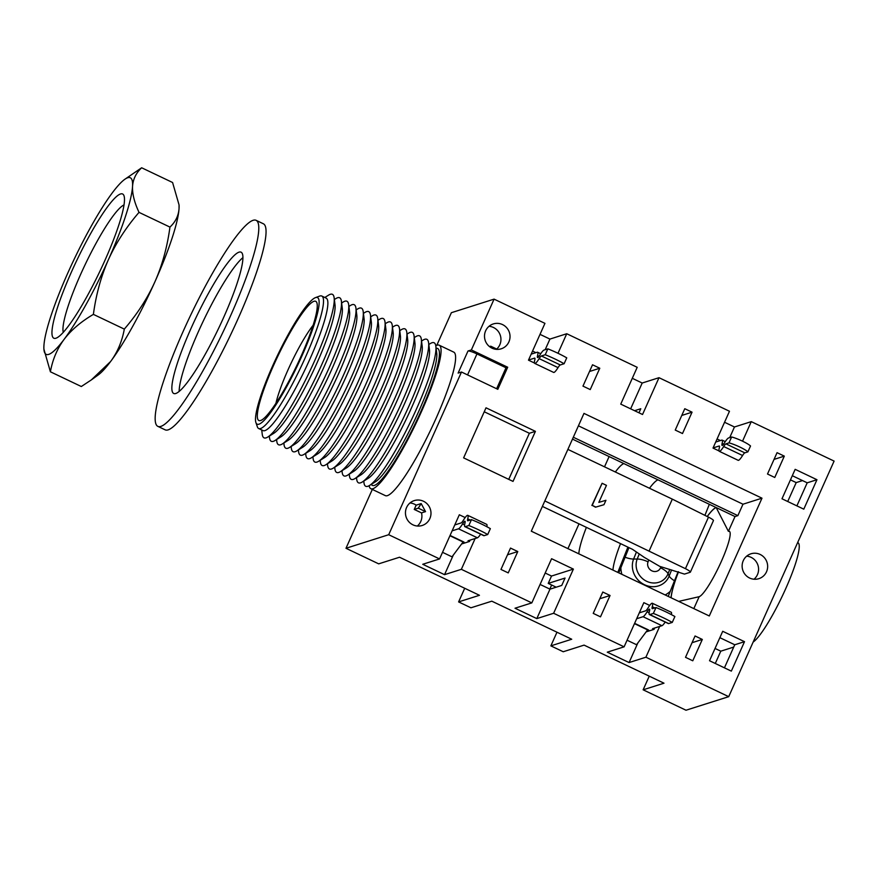 <?xml version="1.0" encoding="UTF-8"?>
<svg xmlns="http://www.w3.org/2000/svg" width="878" height="878" viewBox="0 0 878 878"><rect width="100%" height="100%" fill="white"/><g stroke="black" fill="none" stroke-linecap="round" stroke-linejoin="round"><path stroke-width="1.32" d="M63.293 332.356A71.744 11.469 115.5 0 1 85.155 264.596A71.744 11.469 115.5 0 1 123.985 204.936M55.962 338.217A79.887 12.764 -64.5 0 0 56.203 338.129A79.887 12.764 -64.5 0 0 99.763 271.565A79.887 12.764 -64.5 0 0 124.007 195.783A79.887 12.764 -64.5 0 0 76.957 260.064A79.887 12.764 -64.5 0 0 55.962 338.217M124.654 179.408L141.654 167.775C136.079 172.955 133.05 179.145 132.545 186.356C132.194 193.643 134.345 202.313 139.02 212.366C126.103 227.358 115.907 243.118 108.422 259.658A97.82 15.639 -64.5 0 0 132.545 186.356A97.82 15.639 -64.5 0 0 124.654 179.408A97.82 15.639 -64.5 0 0 112.373 192.765A97.82 15.639 -64.5 0 0 68.056 272.476A97.82 15.639 -64.5 0 0 43.922 345.778A97.82 15.639 -64.5 0 0 43.9 348.961A97.82 15.639 -64.5 0 0 64.105 339.369A97.82 15.639 -64.5 0 0 108.422 259.658C101.069 276.274 96.064 294.514 93.386 314.379C80.919 321.743 71.162 330.073 64.105 339.369C57.191 348.731 52.614 359.541 50.397 371.789L43.911 349.148M179.057 205.134A97.82 15.639 115.5 0 1 179.068 205.331A97.82 15.639 115.5 0 1 179.046 208.503A97.82 15.639 115.5 0 1 154.912 281.805A97.82 15.639 115.5 0 1 110.606 361.516A97.82 15.639 115.5 0 1 98.314 374.873L91.356 379.9L110.606 361.516C117.52 352.155 122.086 341.355 124.314 329.107C137.231 314.115 147.427 298.355 154.912 281.805C162.254 265.2 167.27 246.959 169.948 227.095L139.02 212.366M169.948 227.095C175.512 221.914 178.552 215.725 179.046 208.503L179.046 204.881L172.582 182.503L141.654 167.775M50.397 371.789L81.314 386.518L91.356 379.9M124.314 329.107L93.386 314.379M627.891 547.137L617.805 572.39M618.814 572.873L620.834 567.803A30.269 27.701 47.1 0 0 621.854 574.322M628.944 547.642L620.834 567.803M665.184 594.955A30.269 27.701 47.1 0 0 670.243 591.344L678.134 571.699M670.243 591.344L668.224 596.403M731.626 436.992A12.226 1.789 24.1 0 1 742.338 441.085A12.226 1.789 24.1 0 1 750.525 445.991L747.891 451.874A12.226 1.789 -155.9 0 0 739.704 446.979A12.226 1.789 -155.9 0 0 728.992 442.885L731.626 436.992L728.564 437.968A14.674 2.349 -64.5 0 0 724.537 442.764A8.154 1.306 115.5 0 1 722.089 445.42A8.154 1.306 115.5 0 1 722.1 443.533A14.674 2.349 -64.5 0 0 722.133 440.13A14.674 2.349 -64.5 0 0 721.749 440.13L715.702 442.051M747.891 451.874L744.818 452.85A8.154 1.306 -64.5 0 0 742.579 455.517A14.674 2.349 115.5 0 1 738.168 460.313L719.28 451.314A14.674 2.349 -64.5 0 0 723.691 446.518A8.154 1.306 115.5 0 1 725.93 443.862L728.992 442.885M709.336 504.301L704.913 515.364M720.399 440.558L717.085 438.978M713.068 447.934L719.115 446.024A8.154 1.306 115.5 0 1 719.323 446.024A8.154 1.306 115.5 0 1 719.312 447.912A14.674 2.349 -64.5 0 0 719.28 451.314M639.305 612.844L645.681 610.814A7.825 1.251 -64.5 0 0 647.898 608.147A14.344 2.294 115.5 0 1 652.332 603.252A14.344 2.294 115.5 0 1 652.266 606.764A7.825 1.251 -64.5 0 0 652.222 608.673A7.825 1.251 -64.5 0 0 652.431 608.673L655.998 607.543A24.452 3.567 24.1 0 1 674.886 616.543L672.252 622.425A24.452 3.567 -155.9 0 0 653.364 613.437L655.998 607.543M461.608 543.976L469.489 541.474L470.092 540.135M480.65 534.175A14.344 2.294 115.5 0 1 477.402 537.808L468.029 540.782L469.489 541.474M468.83 525.538L471.464 519.644A24.452 3.567 24.1 0 1 490.352 528.644L487.718 534.537A24.452 3.567 -155.9 0 0 468.83 525.538L465.252 526.668A14.344 2.294 115.5 0 1 464.879 526.668A14.344 2.294 115.5 0 1 464.956 523.156A7.825 1.251 -64.5 0 0 464.989 521.247A7.825 1.251 -64.5 0 0 462.574 523.914A14.344 2.294 115.5 0 1 458.514 528.808L452.137 530.839M442.523 552.317L451.994 556.828L463.09 542L464.067 542.099L462.684 542.538M454.771 524.945L461.148 522.926A7.825 1.251 -64.5 0 0 463.364 520.248A14.344 2.294 115.5 0 1 467.798 515.353L486.686 524.353A14.344 2.294 115.5 0 1 486.873 526.723M467.798 515.353A14.344 2.294 115.5 0 1 467.722 518.865A7.825 1.251 -64.5 0 0 467.689 520.775A7.825 1.251 -64.5 0 0 467.886 520.775L471.464 519.644M487.718 534.537L484.14 535.668A14.344 2.294 115.5 0 1 483.767 535.668L464.879 526.668M646.142 631.875L654.022 629.372L652.573 628.681L661.935 625.707L643.047 616.707L636.671 618.738M627.068 640.216L636.528 644.715L647.624 629.899L648.612 629.998L647.229 630.437M654.626 628.022L654.022 629.372M653.364 613.437L649.797 614.567A14.344 2.294 115.5 0 1 649.424 614.567A14.344 2.294 115.5 0 1 649.49 611.055A7.825 1.251 -64.5 0 0 649.533 609.134A7.825 1.251 -64.5 0 0 647.108 611.812A14.344 2.294 115.5 0 1 643.047 616.707M652.332 603.252L671.22 612.251A14.344 2.294 115.5 0 1 671.407 614.622M672.252 622.425L668.685 623.567A14.344 2.294 115.5 0 1 668.312 623.556L649.424 614.567M665.195 622.074A14.344 2.294 115.5 0 1 661.935 625.707M545.227 354.745L547.861 348.851A24.452 3.567 24.1 0 1 566.749 357.851L564.115 363.733A24.452 3.567 -155.9 0 0 545.227 354.745L541.386 355.963A8.154 1.306 -64.5 0 0 539.147 358.63A14.674 2.349 115.5 0 1 534.746 363.415A14.674 2.349 115.5 0 1 534.768 360.013A8.154 1.306 -64.5 0 0 534.79 358.125A8.154 1.306 -64.5 0 0 534.57 358.125L528.534 360.046M534.746 363.415L553.634 372.415A14.674 2.349 -64.5 0 0 558.046 367.619A8.154 1.306 115.5 0 1 560.274 364.963L564.115 363.733M531.168 354.152L537.215 352.232A14.674 2.349 115.5 0 1 537.588 352.232A14.674 2.349 115.5 0 1 537.566 355.634A8.154 1.306 -64.5 0 0 537.545 357.533A8.154 1.306 -64.5 0 0 540.003 354.866A14.674 2.349 115.5 0 1 544.02 350.07L547.861 348.851M535.865 352.66L532.54 351.079M421.177 503.577L425.545 511.622L421.517 512.895L414.251 509.438L416.161 505.168L421.177 503.577L418.29 508.164L425.545 511.622M418.29 508.164L414.251 509.438M489.496 346.59L490.736 346.195L490.484 347.304M497.431 349.389L490.736 346.195M313.095 325.288A52.987 8.473 -64.5 0 0 275.922 403.342M369.133 485.71A79.481 12.709 -64.5 0 0 370.823 488.706A79.481 12.709 -64.5 0 0 372.898 488.728A79.481 12.709 -64.5 0 0 418.971 417.072A79.481 12.709 -64.5 0 0 439.187 345.186A79.481 12.709 -64.5 0 0 435.784 345.767M439.187 345.186L453.717 352.111A79.481 12.709 115.5 0 1 433.502 423.997A79.481 12.709 115.5 0 1 387.428 495.642A79.481 12.709 115.5 0 1 385.354 495.631L370.823 488.706M260.634 420.518A66.037 10.558 -64.5 0 0 260.832 420.452A66.037 10.558 -64.5 0 0 296.83 365.424A66.037 10.558 -64.5 0 0 316.87 302.789A66.037 10.558 -64.5 0 0 277.975 355.919A66.037 10.558 -64.5 0 0 260.634 420.518M255.915 422.57L257.364 426.818A73.368 11.721 -64.5 0 0 258.659 428.508A73.368 11.721 -64.5 0 0 260.568 428.53A73.368 11.721 -64.5 0 0 303.108 362.394A73.368 11.721 -64.5 0 0 321.765 296.029A73.368 11.721 -64.5 0 0 319.636 296.095L315.421 297.642A70.108 11.205 -64.5 0 0 277.185 356.073A70.108 11.205 -64.5 0 0 255.915 422.57A70.108 11.205 -64.5 0 0 258.988 424.195A70.108 11.205 -64.5 0 0 301.966 355.842A70.108 11.205 -64.5 0 0 315.421 297.642M258.659 428.508L263.016 430.582A73.368 11.721 -64.5 0 0 264.936 430.604A73.368 11.721 -64.5 0 0 307.465 364.469A73.368 11.721 -64.5 0 0 326.122 298.114L321.765 296.029M261.721 429.968L262.259 434.358A79.481 12.709 -64.5 0 0 266.1 437.859A79.481 12.709 -64.5 0 0 267.834 437.014A79.481 12.709 -64.5 0 0 309.671 371.537A79.481 12.709 -64.5 0 0 334.145 297.796A79.481 12.709 -64.5 0 0 328.57 295.14L324.816 297.488M267.834 437.014L273.804 433.293A73.368 11.721 -64.5 0 0 312.425 372.854A73.368 11.721 -64.5 0 0 335.012 304.776L334.145 297.796M269.316 436.092L269.524 437.826A79.481 12.709 -64.5 0 0 273.365 441.316A79.481 12.709 -64.5 0 0 275.099 440.471A79.481 12.709 -64.5 0 0 316.936 375.005A79.481 12.709 -64.5 0 0 341.41 301.253A79.481 12.709 -64.5 0 0 335.835 298.597L334.364 299.53M275.099 440.471L281.07 436.75A73.368 11.721 -64.5 0 0 319.691 376.311A73.368 11.721 -64.5 0 0 342.277 308.233L341.41 301.253M276.581 439.549L276.789 441.283A79.481 12.709 -64.5 0 0 280.631 444.773A79.481 12.709 -64.5 0 0 282.365 443.939A79.481 12.709 -64.5 0 0 324.201 378.462A79.481 12.709 -64.5 0 0 348.676 304.71A79.481 12.709 -64.5 0 0 343.1 302.065L341.63 302.987M282.365 443.939L288.335 440.207A73.368 11.721 -64.5 0 0 326.956 379.768A73.368 11.721 -64.5 0 0 349.543 311.701L348.676 304.71M283.846 443.017L284.055 444.74A79.481 12.709 -64.5 0 0 287.896 448.241A79.481 12.709 -64.5 0 0 289.63 447.396A79.481 12.709 -64.5 0 0 331.467 381.919A79.481 12.709 -64.5 0 0 355.941 308.178A79.481 12.709 -64.5 0 0 350.366 305.522L348.895 306.444M289.63 447.396L295.601 443.675A73.368 11.721 -64.5 0 0 334.222 383.236A73.368 11.721 -64.5 0 0 356.808 315.158L355.941 308.178M291.112 446.474L291.32 448.208A79.481 12.709 -64.5 0 0 295.162 451.698A79.481 12.709 -64.5 0 0 296.896 450.853A79.481 12.709 -64.5 0 0 338.732 385.387A79.481 12.709 -64.5 0 0 363.207 311.635A79.481 12.709 -64.5 0 0 357.631 308.979L356.161 309.901M296.896 450.853L302.866 447.132A73.368 11.721 -64.5 0 0 341.487 386.693A73.368 11.721 -64.5 0 0 364.074 318.615L363.207 311.635M298.377 449.931L298.586 451.665A79.481 12.709 -64.5 0 0 302.427 455.155A79.481 12.709 -64.5 0 0 304.161 454.321A79.481 12.709 -64.5 0 0 345.998 388.844A79.481 12.709 -64.5 0 0 370.472 315.092A79.481 12.709 -64.5 0 0 364.897 312.447L363.426 313.369M304.161 454.321L310.132 450.59A73.368 11.721 -64.5 0 0 348.753 390.15A73.368 11.721 -64.5 0 0 371.339 322.083L370.472 315.092M305.643 453.399L305.851 455.122A79.481 12.709 -64.5 0 0 309.693 458.623A79.481 12.709 -64.5 0 0 311.427 457.778A79.481 12.709 -64.5 0 0 353.263 392.301A79.481 12.709 -64.5 0 0 377.738 318.56A79.481 12.709 -64.5 0 0 372.162 315.904L370.692 316.826M311.427 457.778L317.397 454.047A73.368 11.721 -64.5 0 0 356.018 393.618A73.368 11.721 -64.5 0 0 378.605 325.54L377.738 318.56M312.908 456.856L313.117 458.59A79.481 12.709 -64.5 0 0 316.958 462.08A79.481 12.709 -64.5 0 0 318.692 461.235A79.481 12.709 -64.5 0 0 360.529 395.769A79.481 12.709 -64.5 0 0 385.003 322.017A79.481 12.709 -64.5 0 0 379.428 319.362L377.957 320.283M318.692 461.235L324.662 457.515A73.368 11.721 -64.5 0 0 363.283 397.075A73.368 11.721 -64.5 0 0 385.87 328.998L385.003 322.017M320.174 460.313L320.382 462.047A79.481 12.709 -64.5 0 0 324.212 465.538A79.481 12.709 -64.5 0 0 325.957 464.703A79.481 12.709 -64.5 0 0 367.794 399.227A79.481 12.709 -64.5 0 0 392.268 325.475A79.481 12.709 -64.5 0 0 386.693 322.83L385.212 323.752M325.957 464.703L331.928 460.972A73.368 11.721 -64.5 0 0 370.549 400.533A73.368 11.721 -64.5 0 0 393.135 332.466L392.268 325.475M327.439 463.771L327.648 465.505A79.481 12.709 -64.5 0 0 331.478 469.006A79.481 12.709 -64.5 0 0 333.223 468.161A79.481 12.709 -64.5 0 0 375.06 402.684A79.481 12.709 -64.5 0 0 399.534 328.943A79.481 12.709 -64.5 0 0 393.959 326.287L392.477 327.209M333.223 468.161L339.193 464.429A73.368 11.721 -64.5 0 0 377.814 403.99A73.368 11.721 -64.5 0 0 400.401 335.923L399.534 328.943M334.705 467.239L334.913 468.962A79.481 12.709 -64.5 0 0 338.743 472.463A79.481 12.709 -64.5 0 0 340.488 471.618A79.481 12.709 -64.5 0 0 382.325 406.141A79.481 12.709 -64.5 0 0 406.799 332.4A79.481 12.709 -64.5 0 0 401.224 329.744L399.742 330.666M340.488 471.618L346.459 467.897A73.368 11.721 -64.5 0 0 385.08 407.458A73.368 11.721 -64.5 0 0 407.666 339.38L406.799 332.4M341.97 470.696L342.179 472.43A79.481 12.709 -64.5 0 0 346.009 475.92A79.481 12.709 -64.5 0 0 347.754 475.086A79.481 12.709 -64.5 0 0 389.591 409.609A79.481 12.709 -64.5 0 0 414.065 335.857A79.481 12.709 -64.5 0 0 408.489 333.201L407.008 334.134M347.754 475.086L353.724 471.354A73.368 11.721 -64.5 0 0 392.345 410.915A73.368 11.721 -64.5 0 0 414.932 342.837L414.065 335.857M349.235 474.153L349.444 475.887A79.481 12.709 -64.5 0 0 353.274 479.377A79.481 12.709 -64.5 0 0 355.019 478.543A79.481 12.709 -64.5 0 0 396.856 413.066A79.481 12.709 -64.5 0 0 421.33 339.325A79.481 12.709 -64.5 0 0 415.755 336.669L414.273 337.591M355.019 478.543L360.99 474.811A73.368 11.721 -64.5 0 0 399.611 414.372A73.368 11.721 -64.5 0 0 422.197 346.305L421.33 339.325M356.501 477.621L356.709 479.344A79.481 12.709 -64.5 0 0 360.54 482.845A79.481 12.709 -64.5 0 0 362.285 482A79.481 12.709 -64.5 0 0 404.121 416.523A79.481 12.709 -64.5 0 0 428.596 342.782A79.481 12.709 -64.5 0 0 423.02 340.126L421.539 341.048M362.285 482L368.255 478.28A73.368 11.721 -64.5 0 0 406.876 417.84A73.368 11.721 -64.5 0 0 429.463 349.762L428.596 342.782M363.766 481.078L363.975 482.812A79.481 12.709 -64.5 0 0 367.805 486.302A79.481 12.709 -64.5 0 0 369.55 485.457A79.481 12.709 -64.5 0 0 411.387 419.991A79.481 12.709 -64.5 0 0 435.861 346.239A79.481 12.709 -64.5 0 0 430.286 343.583L428.804 344.516M369.55 485.457L375.521 481.737A73.368 11.721 -64.5 0 0 414.142 421.297A73.368 11.721 -64.5 0 0 436.728 353.219L435.861 346.239M371.35 484.338A75.815 12.116 -64.5 0 0 374.379 485.413A75.815 12.116 -64.5 0 0 420.145 413.099A75.815 12.116 -64.5 0 0 436.125 348.357M421.517 512.895A13.038 12.731 -107.6 0 1 417.346 526.021M410.026 502.962A13.038 12.731 -107.6 0 1 416.161 505.168M489.057 326.287A13.038 12.731 -107.6 0 1 496.718 349.049M753.148 642.059A55.446 8.857 -64.5 0 0 784.691 590.949A55.446 8.857 -64.5 0 0 798.223 542.878L797.707 542.45M508.889 341.904A13.038 12.731 -107.6 0 1 485.128 340.225A13.038 12.731 -107.6 0 1 506.771 327.823A13.038 12.731 -107.6 0 1 508.889 341.904M429.847 518.591A13.038 12.731 -107.6 0 1 406.086 516.912A13.038 12.731 -107.6 0 1 427.74 504.51A13.038 12.731 -107.6 0 1 429.847 518.591M766.516 571.787A13.038 12.731 -107.6 0 1 742.755 570.096A13.038 12.731 -107.6 0 1 764.409 557.706A13.038 12.731 -107.6 0 1 766.516 571.787M746.695 556.158A13.038 12.731 -107.6 0 1 754.015 579.217M542.385 506.408L632.489 549.321L644.342 557.409L659.74 566.376L684.478 574.091L690.196 572.269A8.154 1.185 24.1 0 0 690.382 572.138A8.154 1.185 24.1 0 0 685.433 568.67L544.832 500.921M678.683 601.386L699.162 596.7A36.185 5.784 -64.5 0 0 719.17 566.134A36.185 5.784 -64.5 0 0 729.87 531.914A36.185 5.784 -64.5 0 0 728.4 531.333L716.185 507.561L658.006 479.849A52.581 8.407 -64.5 0 0 649.5 488.256M671.132 597.797A52.581 8.407 115.5 0 1 678.518 571.808M707.262 516.527A52.581 8.407 115.5 0 1 716.185 507.561L735.018 516.538L737.871 515.627L742.986 504.213L578.426 425.83M534.472 363.02L528.479 360.167L544.942 323.356L494.084 299.135L471.365 349.938L467.996 351.002A8.154 1.185 24.1 0 1 476.952 353.933L506.002 367.772L496.619 388.756M535.415 431.35L513.026 481.407L463.617 457.877L486.017 407.809L535.415 431.35L529.357 433.271L484.239 411.771M508.746 479.366L529.357 433.271M471.365 349.938L507.693 367.234L497.815 389.316L461.488 372.02L458.118 373.084L467.996 351.002M507.693 367.234L506.002 367.772M461.488 372.02L388.702 534.713L439.56 558.935L459.326 514.771L465.175 517.559M475.13 538.532L461.356 569.317L531.827 602.89L551.593 558.715L573.389 569.098L553.623 613.272L624.104 646.834L643.859 602.659L649.709 605.447M659.674 626.42L645.901 657.216L728.718 696.671L834.1 461.093L751.272 421.638L742.536 441.184M719.005 450.919L713.013 448.065L729.475 411.255L659.005 377.694L642.542 414.504L620.746 404.121L637.208 367.311L566.738 333.739L557.991 353.285M722.715 631.293L744.511 641.675L731.33 671.121L709.534 660.739L722.715 631.293M795.161 469.335L816.957 479.717L803.787 509.163L781.991 498.781L795.161 469.335M692.775 660.794L685.509 657.326L695.058 635.979L702.323 639.436L692.775 660.794M600.497 616.839L593.232 613.382L602.791 592.035L610.056 595.493L600.497 616.839M508.23 572.895L500.965 569.438L510.513 548.081L517.779 551.549L508.23 572.895M774.769 477.478L767.504 474.021L777.052 452.675L784.317 456.132L774.769 477.478M682.502 433.534L675.237 430.066L684.785 408.72L692.051 412.177L682.502 433.534M590.235 389.58L582.97 386.122L592.518 364.776L599.784 368.233L590.235 389.58M583.98 413.395L761.983 498.177L709.292 615.972L531.3 531.19L583.98 413.395M693.829 608.608L699.162 596.7M671.077 597.764A52.581 8.407 115.5 0 1 678.464 571.787M707.207 516.505A52.581 8.407 115.5 0 1 716.13 507.539M578.811 553.82A52.581 8.407 115.5 0 1 586.383 527.36M615.346 471.991A52.581 8.407 115.5 0 1 623.863 463.584L572.478 439.121M620.526 543.625A52.581 8.407 -64.5 0 0 612.954 570.085M761.983 498.177L742.986 504.213M728.4 531.333L735.018 516.538M573.323 437.244L737.871 515.627M606.457 485.358L598.84 502.381L605.941 500.295L603.965 504.707L595.844 507.089L592.211 505.366L602.099 483.273L606.457 485.358M595.844 507.089L603.965 504.707M595.514 507.199L592.211 505.366M591.882 505.465L602.099 483.273M567.89 449.393L672.318 499.132L649.27 550.66M672.318 499.132L708.491 517.142A8.154 1.185 24.1 0 1 713.43 520.61L690.382 572.138M388.702 534.713L345.987 548.278L378.681 563.852L399.534 557.234L479.454 595.295L458.601 601.913L470.948 607.795L491.812 601.178L571.721 639.239L550.868 645.868L563.226 651.75L584.079 645.121L663.998 683.194L643.135 689.812L686.003 710.225L728.718 696.671M556.191 587.195L548.234 583.398L551.527 576.045L545.194 573.027M540.025 334.364L549.924 339.084L545.172 349.707M549.924 339.084L566.738 333.739M632.292 378.308L642.191 383.027L630.645 408.83M638.975 412.803L640.786 408.742L634.585 410.706M642.191 383.027L659.005 377.694M724.559 422.263L734.458 426.982L729.706 437.606M734.458 426.982L751.272 421.638M461.356 569.317L444.542 574.662L422.746 564.28L439.56 558.935M444.542 574.662L453.311 555.061M540.08 584.441L549.979 589.16L561.755 585.428L565.048 578.064L548.234 583.398M553.623 613.272L536.809 618.606L515.013 608.224L531.827 602.89M536.809 618.606L549.979 589.16M645.901 657.216L629.076 662.561L607.28 652.178L624.104 646.834M629.076 662.561L637.845 642.959M551.527 576.045L573.389 569.098M507.506 554.808L517.779 551.549M599.784 598.752L610.056 595.493M458.601 601.913L464.703 588.271M550.868 645.868L556.97 632.215M692.051 642.707L702.323 639.436M643.135 689.812L649.248 676.17M589.511 371.493L599.784 368.233M681.778 415.448L692.051 412.177M774.045 459.392L784.317 456.132M549.826 589.083L551.647 585.022M567.923 548.64L579.008 523.848M604.514 466.833L609.112 456.56M494.084 299.135L451.369 312.7L436.794 345.284M372.316 489.419L345.987 548.278M796.884 505.871L807.2 482.812L792.307 475.711M816.957 479.717L807.2 482.812M724.438 667.84L734.754 644.77L719.861 637.669M744.511 641.675L734.754 644.77M733.723 647.075L720.783 651.18L715.285 663.472M720.783 651.18L715.043 648.447M802.536 480.584L796.203 482.593L787.731 501.514M796.203 482.593L790.452 479.86M242.888 257.649A78.263 12.511 -64.5 0 0 203.356 320.898A78.263 12.511 -64.5 0 0 179.156 391.456M175.776 393.498A78.263 12.511 115.5 0 1 173.734 393.476A78.263 12.511 115.5 0 1 196.09 317.441A78.263 12.511 115.5 0 1 241.044 252.162A78.263 12.511 115.5 0 1 221.146 322.95A78.263 12.511 115.5 0 1 175.776 393.498M157.897 426.379L165.163 429.836A114.129 18.24 -64.5 0 0 168.137 429.869A114.129 18.24 -64.5 0 0 234.305 326.978A114.129 18.24 -64.5 0 0 263.323 223.758L256.058 220.301A114.129 18.24 -64.5 0 0 190.504 315.498A114.129 18.24 -64.5 0 0 157.897 426.379A114.129 18.24 -64.5 0 0 160.872 426.401A114.129 18.24 -64.5 0 0 227.04 323.521A114.129 18.24 -64.5 0 0 256.058 220.301M725.93 443.862L744.818 452.85M674.513 580.764A12.226 4.522 21.8 0 1 669.19 575.99A19.953 18.262 -132.9 0 1 664.92 582.202A19.953 18.262 -132.9 0 1 644.529 584.737A19.953 18.262 -132.9 0 1 632.358 566.683A19.953 18.262 -132.9 0 1 633.62 559.045A12.226 4.522 21.8 0 1 625.114 557.234M639.272 553.886L637.219 559.034L633.62 559.045L636.44 551.977M671.604 569.932L669.19 575.99L668.048 573.718L669.771 569.427M660.947 566.738L660.53 567.792A12.226 4.522 21.8 0 1 668.048 573.718A17.297 15.837 47.1 0 1 646.669 581.302A17.297 15.837 47.1 0 1 637.219 559.034A12.226 4.522 21.8 0 1 648.074 561.854L648.754 560.164M660.53 567.792A6.991 6.398 -132.9 0 1 651.893 570.854A6.991 6.398 -132.9 0 1 648.074 561.854M723.691 446.518L742.579 455.517M722.1 443.533L723.549 444.224M477.402 537.808L458.514 528.808M450.074 535.437L463.343 541.748M464.605 524.879L462.574 523.914M470.202 520.05L467.722 518.865M449.942 535.745L463.09 542M484.14 535.668L465.252 526.668M634.618 623.336L647.876 629.647M649.138 612.778L647.108 611.812M654.747 607.938L652.266 606.764M634.476 623.643L647.624 629.899M668.685 623.567L649.797 614.567M539.147 358.63L558.046 367.619M537.566 355.634L539.004 356.325M560.274 364.963L541.386 355.963M467.557 374.917L476.952 353.933M658.006 479.849L623.863 463.584M708.491 517.142L685.433 568.67M722.133 440.13L725.261 441.623M537.588 352.232L540.727 353.735"/></g></svg>
